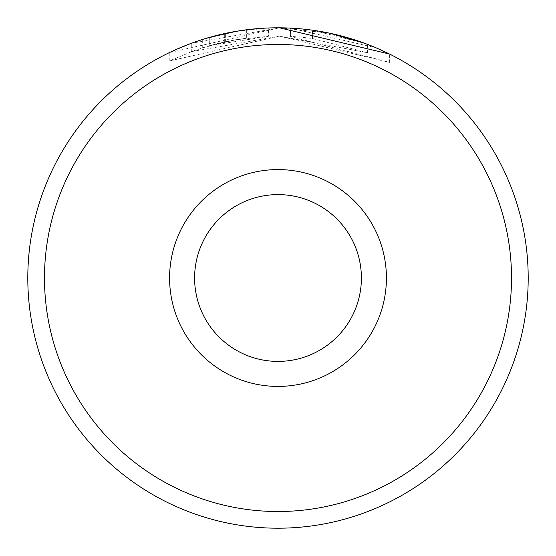 <?xml version="1.0" encoding="UTF-8"?>
<svg xmlns="http://www.w3.org/2000/svg" width="556" height="556" viewBox="0 0 556 556"><rect width="100%" height="100%" fill="white"/><g stroke="black" fill="none" stroke-linecap="round" stroke-linejoin="round"><path stroke-width="0.42" stroke-dasharray="2.78 2.08" d="M209.786 45.62L194.107 50.624L169.232 61.014L279.432 36.147L191.285 51.638L209.786 45.62L209.786 37.28L191.285 43.298L279.432 27.807L169.239 52.674L194.107 42.284L209.786 37.28M364.972 43.403L312.493 30.191A250.2 250.2 0 0 0 290.454 28.113L290.454 36.453A250.2 250.2 0 0 1 312.493 38.531L367.606 52.73L279.432 36.147L389.638 62.425L290.454 36.453L290.454 28.113L376.078 47.823M224.332 41.964A250.2 250.2 0 0 0 202.287 47.872L235.348 39.803L224.332 41.964L224.332 33.624A250.2 250.2 0 0 0 202.287 39.532L235.348 31.463L226.653 33.124M237.002 31.185L268.416 27.981L268.416 36.321L209.688 45.648L225.375 41.735L246.371 38.149L235.348 39.803L268.416 36.321L268.416 27.981L235.348 31.463M44.48 278A233.52 233.52 0 0 1 278 44.48A233.52 233.52 0 0 1 511.52 278A233.52 233.52 0 0 1 278 511.52A233.52 233.52 0 0 1 44.48 278M528.2 278A250.2 250.2 0 0 0 278 27.8A250.2 250.2 0 0 0 27.8 278A250.2 250.2 0 0 0 278 528.2A250.2 250.2 0 0 0 528.2 278M361.4 278A83.4 83.4 0 0 1 278 361.4A83.4 83.4 0 0 1 194.6 278A83.4 83.4 0 0 1 278 194.6A83.4 83.4 0 0 1 361.4 278A83.4 83.4 0 0 0 278 194.6A83.4 83.4 0 0 0 194.6 278M279.432 27.807L329.201 33.096M246.371 29.809L246.371 38.149L246.371 29.809L225.375 33.395L209.688 37.308L209.688 45.648M225.375 41.735L225.375 33.395M202.287 47.872L202.287 39.532M194.107 50.624L194.107 42.284M312.493 38.531L312.493 30.191L312.493 38.531M191.271 51.638L191.271 43.312M389.638 62.425L389.638 54.092M169.226 61.014L169.226 52.681M367.599 52.73L367.599 44.39"/><path stroke-width="0.83" d="M376.078 47.823L389.638 54.085L279.432 27.807M224.332 33.624L226.653 33.124M511.52 278A233.52 233.52 0 0 0 278 44.48A233.52 233.52 0 0 0 44.48 278A233.52 233.52 0 0 0 278 511.52A233.52 233.52 0 0 0 511.52 278M27.8 278A250.2 250.2 0 0 1 278 27.8A250.2 250.2 0 0 1 528.2 278A250.2 250.2 0 0 1 278 528.2A250.2 250.2 0 0 1 27.8 278M361.4 278A83.4 83.4 0 0 0 278 194.6A83.4 83.4 0 0 0 194.6 278A83.4 83.4 0 0 0 278 361.4A83.4 83.4 0 0 0 361.4 278M329.201 33.096L364.972 43.403M209.786 37.28L237.002 31.185M235.348 31.463L246.371 29.809M386.42 278A108.42 108.42 0 0 1 278 386.42A108.42 108.42 0 0 1 169.58 278A108.42 108.42 0 0 1 278 169.58A108.42 108.42 0 0 1 386.42 278"/></g></svg>
